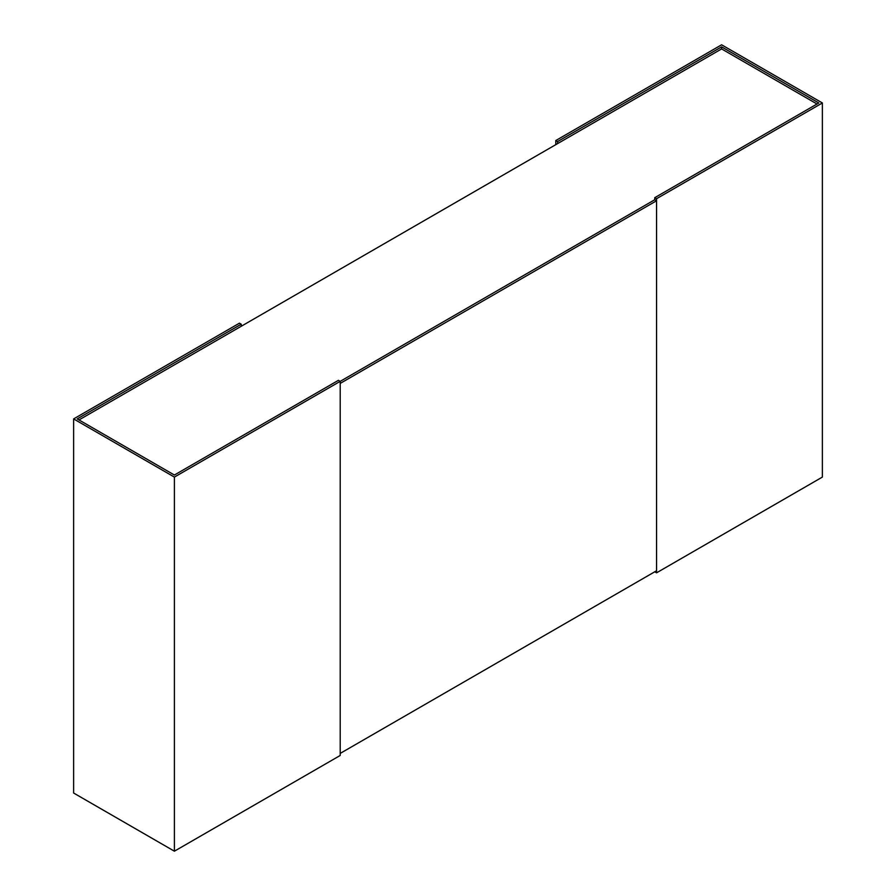 <?xml version="1.0" encoding="UTF-8"?>
<svg xmlns="http://www.w3.org/2000/svg" width="896" height="896" viewBox="0 0 896 896"><rect width="100%" height="100%" fill="white"/><g stroke="black" fill="none" stroke-linecap="round" stroke-linejoin="round"><path stroke-width="1.34" d="M817.018 104.014L721.605 48.922L78.982 419.944M174.395 851.2L73.629 793.027L73.629 418.914L174.395 477.086L174.395 851.2L340.211 755.462L340.211 381.349L654.763 199.741L654.763 197.68L656.555 198.71L822.371 102.973L721.605 44.8L555.789 140.538L557.57 141.568L721.605 46.861L721.605 48.922M721.605 46.861L818.798 102.973L654.763 197.68M656.555 198.71L656.555 572.824L822.371 477.086L822.371 102.973M656.555 572.824L654.763 571.794M557.57 143.629L557.57 141.568M555.789 144.659L555.789 140.538M241.237 326.267L241.237 324.206L239.445 323.176L73.629 418.914M174.395 477.086L340.211 381.349L338.43 380.318L174.395 475.026L77.202 418.914L241.237 324.206M340.211 381.349L654.763 199.741L656.555 200.771L656.555 570.763L340.211 753.402L340.211 383.41L656.555 200.771"/></g></svg>
